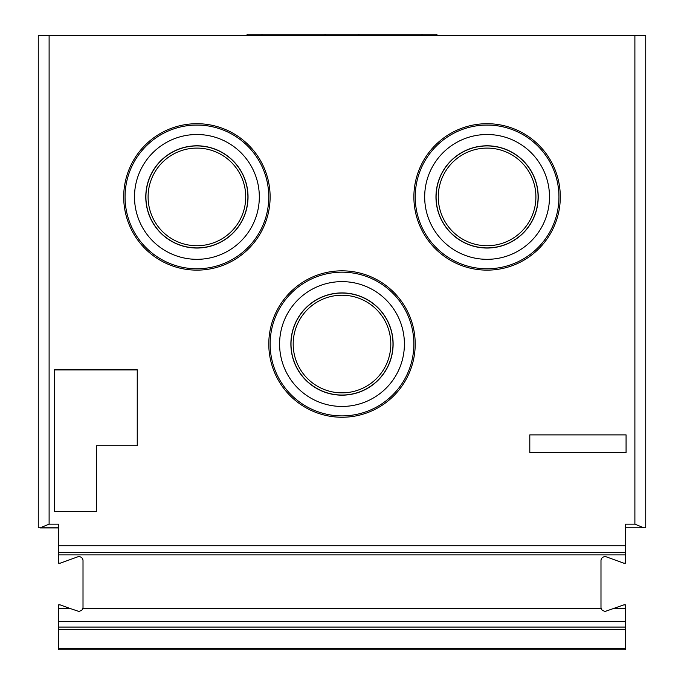 <?xml version="1.0" encoding="UTF-8"?>
<svg xmlns="http://www.w3.org/2000/svg" width="684" height="684" viewBox="0 0 684 684"><rect width="100%" height="100%" fill="white"/><g stroke="black" fill="none" stroke-linecap="round" stroke-linejoin="round"><path stroke-width="1.03" d="M259.322 196.915A62.406 62.406 0 0 0 196.906 134.509A62.406 62.406 0 0 0 134.5 196.915A62.406 62.406 0 0 0 196.906 259.322A62.406 62.406 0 0 0 259.322 196.915M248.036 196.915A51.12 51.12 0 0 0 196.906 145.795A51.12 51.12 0 0 0 145.786 196.915A51.12 51.12 0 0 0 196.906 248.044A51.12 51.12 0 0 0 248.036 196.915M123.701 196.915A73.205 73.205 0 0 1 196.906 123.71A73.205 73.205 0 0 1 270.12 196.915A73.205 73.205 0 0 1 196.906 270.129A73.205 73.205 0 0 1 123.701 196.915M145.914 196.915A50.992 50.992 0 0 1 196.906 145.923A50.992 50.992 0 0 1 247.907 196.915A50.992 50.992 0 0 1 196.906 247.907A50.992 50.992 0 0 1 145.914 196.915M245.727 196.915A48.812 48.812 0 0 0 196.906 148.103A48.812 48.812 0 0 0 148.095 196.915A48.812 48.812 0 0 0 196.906 245.736A48.812 48.812 0 0 0 245.727 196.915M54.532 369.941L137.245 369.941L137.245 445.737L96.572 445.737L96.572 510.281M261.998 35.559L261.998 34.2L325.054 34.2L325.054 35.559L325.054 34.2L358.946 34.2L358.946 35.559L358.946 34.2L436.922 34.2L436.922 35.559M261.998 34.2L247.078 34.2L247.078 35.559M422.002 34.2L422.002 35.559M58.67 552.587L625.467 552.587L625.467 554.895L58.67 554.895L58.67 524.158L49.111 524.158L40.236 527.774L38.261 527.774L38.261 35.559L645.739 35.559L645.739 527.774L625.467 527.774L645.67 527.774M96.572 511.504L54.532 511.504L54.532 510.281M58.602 648.441L625.398 648.441L625.398 649.8L58.602 649.8L625.398 649.8L58.602 649.8L58.602 608.29L69.52 608.29L78.942 611.462L81.823 610.265L82.909 608.29A4.07 4.07 0 0 0 83.012 607.392L83.012 560.7A4.07 4.07 0 0 0 77.549 556.879L60.201 563.197L58.602 563.197L58.602 527.911L38.33 527.774M40.211 527.911L58.602 527.911M390.812 344.043A48.812 48.812 0 0 0 342 295.223A48.812 48.812 0 0 0 293.188 344.043A48.812 48.812 0 0 0 342 392.855A48.812 48.812 0 0 0 390.812 344.043M291.008 344.043A50.992 50.992 0 0 1 342 293.043A50.992 50.992 0 0 1 392.992 344.043A50.992 50.992 0 0 1 342 395.036A50.992 50.992 0 0 1 291.008 344.043M69.52 608.29L60.201 604.895L58.602 604.895L58.602 608.29M625.398 648.441L625.398 604.895L623.799 604.895L605.058 611.462L602.176 610.265L601.091 608.29A4.07 4.07 0 0 1 600.988 607.392L600.988 560.7A4.07 4.07 0 0 1 606.451 556.879L623.799 563.197L625.398 563.197L625.398 554.895M438.273 196.915A48.812 48.812 0 0 0 487.094 245.736A48.812 48.812 0 0 0 535.905 196.915A48.812 48.812 0 0 0 487.094 148.103A48.812 48.812 0 0 0 438.273 196.915M436.093 196.915A50.992 50.992 0 0 1 487.094 145.923A50.992 50.992 0 0 1 538.086 196.915A50.992 50.992 0 0 1 487.094 247.907A50.992 50.992 0 0 1 436.093 196.915M393.12 344.043A51.12 51.12 0 0 0 342 292.914A51.12 51.12 0 0 0 290.88 344.043A51.12 51.12 0 0 0 342 395.164A51.12 51.12 0 0 0 393.12 344.043M404.406 344.043A62.406 62.406 0 0 0 342 281.628A62.406 62.406 0 0 0 279.594 344.043A62.406 62.406 0 0 0 342 406.45A62.406 62.406 0 0 0 404.406 344.043M268.795 344.043A73.205 73.205 0 0 1 342 270.83A73.205 73.205 0 0 1 415.205 344.043A73.205 73.205 0 0 1 342 417.249A73.205 73.205 0 0 1 268.795 344.043M538.214 196.915A51.12 51.12 0 0 0 487.094 145.795A51.12 51.12 0 0 0 435.964 196.915A51.12 51.12 0 0 0 487.094 248.044A51.12 51.12 0 0 0 538.214 196.915M549.5 196.915A62.406 62.406 0 0 0 487.094 134.509A62.406 62.406 0 0 0 424.678 196.915A62.406 62.406 0 0 0 487.094 259.322A62.406 62.406 0 0 0 549.5 196.915M413.88 196.915A73.205 73.205 0 0 1 487.094 123.71A73.205 73.205 0 0 1 560.299 196.915A73.205 73.205 0 0 1 487.094 270.129A73.205 73.205 0 0 1 413.88 196.915M58.602 629.46L625.398 629.46M54.532 511.504L54.532 369.805L137.245 369.805L137.245 445.737M625.467 552.587L625.467 524.158L634.889 524.158L643.764 527.774M58.67 545.815L625.467 545.815M40.236 527.774L58.67 527.774M626.074 434.887L626.074 452.517L529.801 452.517L529.801 434.887L626.074 434.887M268.769 196.915A71.854 71.854 0 0 0 196.906 125.061A71.854 71.854 0 0 0 125.052 196.915A71.854 71.854 0 0 0 196.906 268.778A71.854 71.854 0 0 0 268.769 196.915M614.48 608.29L625.398 608.29M58.602 621.645L625.398 621.645M82.909 608.29L601.091 608.29M413.854 344.043A71.854 71.854 0 0 0 342 272.181A71.854 71.854 0 0 0 270.146 344.043A71.854 71.854 0 0 0 342 415.898A71.854 71.854 0 0 0 413.854 344.043M558.948 196.915A71.854 71.854 0 0 0 487.094 125.061A71.854 71.854 0 0 0 415.231 196.915A71.854 71.854 0 0 0 487.094 268.778A71.854 71.854 0 0 0 558.948 196.915M58.602 627.066L625.398 627.066M634.889 35.559L634.889 524.158M49.111 35.559L49.111 524.158"/></g></svg>

